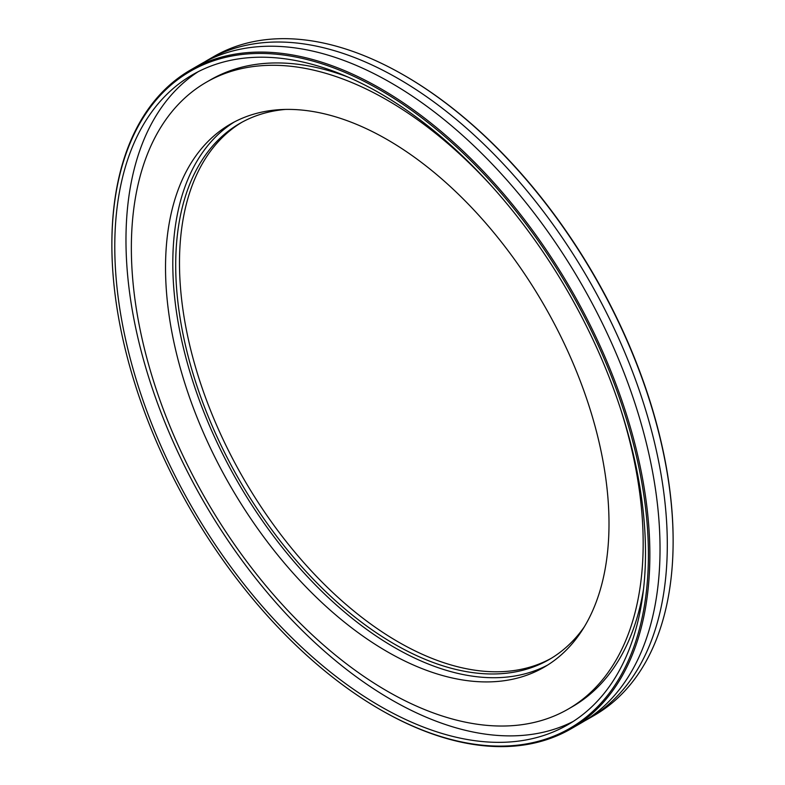 <?xml version="1.0" encoding="UTF-8"?>
<svg xmlns="http://www.w3.org/2000/svg" width="785" height="785" viewBox="0 0 785 785"><rect width="100%" height="100%" fill="white"/><g stroke="black" fill="none" stroke-linecap="round" stroke-linejoin="round"><path stroke-width="1.18" d="M380.499 709.748A380.411 219.633 -120 0 0 380.862 709.964A380.411 219.633 -120 0 0 571.068 728.804A380.411 219.633 -120 0 0 629.384 423.969A380.411 219.633 -120 0 0 380.872 88.744A380.411 219.633 -120 0 0 190.667 69.904A380.411 219.633 -120 0 0 111.872 244.056A380.411 219.633 -120 0 0 111.872 244.478M380.862 709.964A380.411 219.633 -120 0 0 380.872 709.964L380.136 709.542A379.381 219.035 60 0 1 111.872 244.891A379.381 219.035 60 0 1 380.136 90.01A379.381 219.035 60 0 1 648.41 554.661A379.381 219.035 60 0 1 380.136 709.542M380.136 93.366A375.269 216.66 60 0 1 625.302 424.057A375.269 216.66 60 0 1 567.771 724.771A375.269 216.66 60 0 1 380.136 706.186A375.269 216.66 60 0 1 134.981 375.495A375.269 216.66 60 0 1 192.511 74.781A375.269 216.66 60 0 1 380.136 93.366M190.667 69.904L200.842 64.036A380.411 219.633 60 0 1 391.048 82.876A380.411 219.633 60 0 1 639.559 418.101A380.411 219.633 60 0 1 581.253 722.926L571.068 728.804M673.128 540.806A379.381 219.035 -120 0 0 673.128 540.384A379.381 219.035 -120 0 0 404.864 75.743A379.381 219.035 -120 0 0 404.501 75.527M204.512 61.995A380.411 219.633 60 0 1 208.113 59.837L213.932 56.481A380.411 219.633 60 0 1 404.128 75.321L404.864 75.743A379.381 219.035 -120 0 0 404.864 75.733L404.138 75.321A380.411 219.633 60 0 1 404.138 75.321A380.411 219.633 60 0 1 673.128 541.228A380.411 219.633 60 0 1 594.333 715.37L588.524 718.726A380.411 219.633 60 0 1 584.854 720.767M208.113 59.837A380.411 219.633 60 0 1 398.319 78.677A380.411 219.633 60 0 1 646.83 413.901A380.411 219.633 60 0 1 588.524 718.726M551.148 658.36A309.467 178.676 60 0 1 398.319 641.963A309.467 178.676 60 0 1 196.662 370.981A309.467 178.676 60 0 1 241.701 122.381M584.315 626.832A309.467 178.676 60 0 1 549.274 659.479A309.467 178.676 60 0 1 394.531 644.151A309.467 178.676 60 0 1 192.364 371.442A309.467 178.676 60 0 1 239.798 123.451A309.467 178.676 60 0 1 285.593 109.419M547.645 665.062A313.578 181.05 60 0 1 394.531 647.507A313.578 181.05 60 0 1 190.676 374.484A313.578 181.05 60 0 1 234.156 122.067M387.27 651.707A313.578 181.05 60 0 1 182.405 375.367A313.578 181.05 60 0 1 230.476 124.089A313.578 181.05 60 0 1 387.27 139.622A313.578 181.05 60 0 1 592.125 415.952A313.578 181.05 60 0 1 544.054 667.23A313.578 181.05 60 0 1 387.27 651.707M620.444 408.534A361.905 208.947 60 0 1 568.212 709.081A361.905 208.947 60 0 1 387.27 691.163A361.905 208.947 60 0 1 150.838 372.247A361.905 208.947 60 0 1 206.318 82.239A361.905 208.947 60 0 1 387.27 100.166A361.905 208.947 60 0 1 492.705 187.291M643.543 589.015A361.905 208.947 60 0 1 572.285 706.736L568.212 709.081M206.318 82.239L210.39 79.893A361.905 208.947 60 0 1 347.951 77.048M573.285 721.395A375.269 216.66 60 0 1 391.332 699.72A375.269 216.66 60 0 1 147.717 374.131A375.269 216.66 60 0 1 198.193 71.69M111.872 244.891L111.872 244.056M673.128 540.384L673.128 541.228"/></g></svg>
